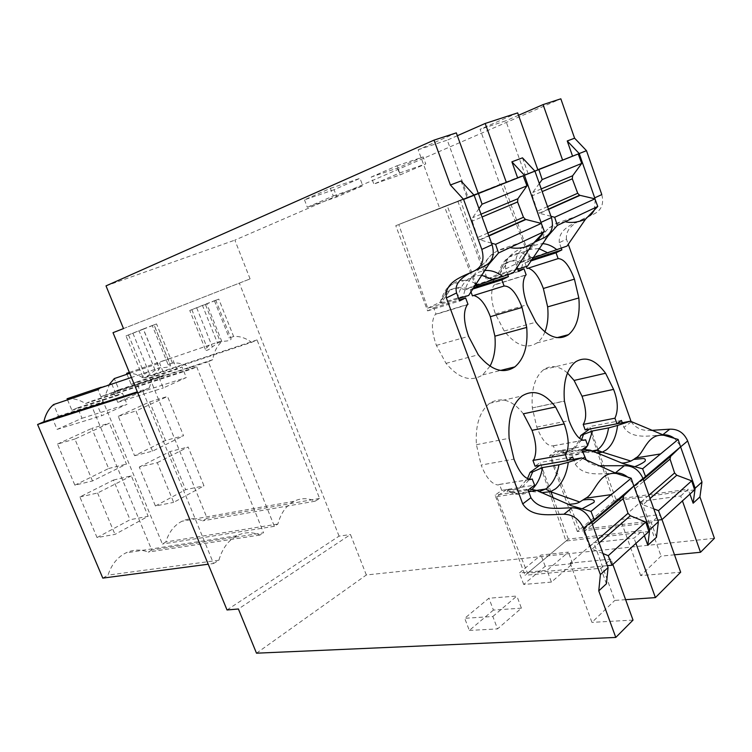 <?xml version="1.0" encoding="UTF-8"?>
<svg xmlns="http://www.w3.org/2000/svg" width="752" height="752" viewBox="0 0 752 752"><rect width="100%" height="100%" fill="white"/><g stroke="black" fill="none" stroke-linecap="round" stroke-linejoin="round"><path stroke-width="0.56" stroke-dasharray="3.76 2.82" d="M92.505 480.96L74.862 439.027L109.416 423.15L126.449 464.097L92.505 480.96L74.871 485.172L57.49 444.065L74.862 439.027M74.871 485.172L108.617 468.515L91.829 428.367L109.416 423.15M108.617 468.515L126.449 464.097M57.49 444.065L91.829 428.367M67.069 398.767C73.499 398.184 79.627 399.791 85.446 403.598L89.883 401.662L151.772 550.022L148.21 552.071C140.68 549.176 133.226 549.458 125.857 552.917C117.397 557.241 111.456 564.649 108.015 575.12L102.798 578.109M67.53 399.867L71.91 410.291L77.635 407.791L82.024 418.262L57.105 429.392L52.612 418.732L58.496 416.157L53.608 404.548M97.046 537.567L130.04 519.726L148.153 516.295L114.99 534.399L97.046 537.567L79.872 496.978L113.449 480.058L130.04 519.726M113.449 480.058L131.337 475.866L148.153 516.295M79.872 496.978L97.572 493.002L131.337 475.866M97.572 493.002L114.99 534.399M82.024 418.262L127.05 404.285L101.746 415.706L97.074 404.491L103.062 401.85L97.986 389.63M57.105 429.392L101.746 415.706M52.612 418.732L97.074 404.491M71.91 410.291L116.682 395.834L122.501 393.268L127.05 404.285M77.635 407.791L122.501 393.268M58.496 416.157L103.062 401.85M644.379 535.659L642.537 530.508L568.286 539.099L525.037 575.289L495.098 495.154L501.716 490.36L499.497 484.401L498.106 485.012C491.752 484.279 486.102 477.623 481.158 465.046L513.992 459.134M568.286 539.099L553.275 498.172M550.962 491.864L540.18 462.489L535.067 466.193M523.373 413.807C512.347 399.979 501.123 396.473 489.702 403.269C479.673 411.278 475.245 425.087 476.42 444.705L481.158 465.046M492.842 616.499L516.859 596.045L488.922 598.216L464.698 618.294L492.842 616.499L497.542 628.907L521.409 608.161L516.859 596.045M111.822 384.075L116.682 395.834M101.247 387.233L111.672 383.717M334.076 189.72L304.466 199.825L330.391 188.357L333.286 195.981L307.314 207.27L336.83 196.977L362.765 185.763L359.973 178.327L334.076 189.72L336.83 196.977M333.286 195.981L362.765 185.763M472.444 295.865L473.422 295.555M470.855 291.56L470.235 289.868L472.51 288.74M476.448 285.412L447.083 205.352L395.778 225.685L427.606 310.896L433.707 307.878L436.019 314.092L467.979 304.316M490.013 366.168L482.681 374.891C470.959 382.326 458.739 378.472 446.011 363.338L436.404 345.394C431.704 332.177 431.15 322.072 434.75 315.107L436.019 314.092M470.235 289.868L472.218 289.238M606.422 583.768L600.773 568.268L525.037 575.289M528.083 490.031L495.098 495.154M501.716 490.36L534.625 485.153M499.497 484.401L529.107 479.579M433.707 307.878L459.199 299.945M427.606 310.896L459.575 300.969M461.051 180.988L467.218 197.936L395.778 225.685M484.965 265.86L471.626 271.998M572.62 456.84L540.18 462.489M632.883 483.292L627.741 477.116M615.249 472.98C602.963 473.346 583.9 477.567 575.271 464.163L573.513 459.303M600.773 568.268L610.906 559.103L570.148 563.116L593.779 542.643L634.068 538.159L642.537 530.508M635.938 543.367L634.068 538.159M625.617 599.673L614.816 600.425L593.779 542.643M570.148 563.116L591.937 622.365L614.816 600.425M633.024 620.099L591.937 622.365M612.842 564.442L610.906 559.103M521.409 608.161L493.415 610.079L488.922 598.216M493.415 610.079L469.342 630.43L464.698 618.294M469.342 630.43L497.542 628.907M137.644 392.563L142.711 390.946L213.54 563.521L208.219 564.226M142.711 390.946L149.244 388.032L137.343 391.839M168.1 364.551L170.366 365.209L153.981 324.855L152.271 325.569L168.1 364.551L172.434 363.084C179.267 362.455 185.838 364.382 192.127 368.884L85.446 403.598M192.127 368.884L196.686 366.854L89.883 401.662M196.686 366.854L263.576 532.82L151.772 550.022M213.54 563.521L218.888 560.24C222.244 548.593 228.251 540.415 236.908 535.706C244.447 531.955 252.127 531.739 259.948 535.048L263.576 532.82M259.948 535.048L148.21 552.071M218.888 560.24L108.015 575.12M149.244 388.032L152.365 378.106L159.452 368.762L155.128 370.21L149.686 374.27C145.268 377.936 142.946 378.773 142.73 376.771L146.913 372.24L159.17 367.803C166.888 367.672 170.648 366.826 170.45 365.256L154.038 324.826L143.35 328.972L159.17 367.803M456.323 132.869L418.14 149.751L439.751 208.52L478.319 193.537M418.14 149.751L447.271 140.135L468.073 197.287L439.751 208.52M304.466 199.825L307.314 207.27M330.391 188.357L359.973 178.327M474.098 195.21L467.218 197.936M468.073 197.287L478.253 193.33M457.348 135.708L447.271 140.135M447.083 205.352L517.649 177.933M507.807 274.837L505.664 268.925C503.849 253.076 523.072 247.991 533.882 242.595L534.108 242.501M541.214 234.915L542.013 225.29M544.081 237.745C533.3 243.103 514.086 248.292 515.9 263.914L516.972 266.885M662.888 434.863L662.644 434.891C650.715 435.521 632.075 439.995 623.906 427.39L622.261 422.746M561.293 248.226L559.319 242.661L566.463 239.164L568.211 244.109M631.107 421.571L631.21 421.863C635.872 428.292 642.537 431.131 651.213 430.379M586.353 460.262C589.653 463.401 593.582 465.244 598.131 465.779M656.468 537.276L651.251 522.621L660.2 514.537L661.995 519.585M256.498 653.187L366.346 574.97L714.4 538.31M674.497 554.807L661.036 556.113L640.685 575.618L680.673 572.216M551.404 582.086L523.712 584.464L545.181 566.312L572.639 563.624L551.404 582.086L547.042 570.336L568.418 552.128L540.998 555.051L519.397 572.949L547.042 570.336M366.346 574.97L350.47 534.531L238.393 608.988M227.019 609.966L339.067 536.138L350.47 534.531M123.497 328.568L250.087 278.907L123.497 328.577M339.067 536.138L239.343 283.119M251.553 342.357L257.034 339.913L319.6 498.444L315.107 501.199C307.878 497.852 300.819 497.899 293.929 501.349C286.155 505.617 280.797 513.184 277.873 524.05L274.367 526.315L208.285 361.674L212.731 359.691C213.982 351.955 217.018 345.929 221.859 341.596L217.488 343.091L212.346 346.916C207.975 350.498 205.634 351.297 205.343 349.323L209.31 345.102L220.12 341.37C227.442 341.333 231.099 340.468 231.099 338.785L215.758 300.217L214.442 300.781L218.776 299.117L233.628 336.501C239.822 336.041 245.791 337.996 251.553 342.357L143.51 378.237L148.896 375.878L207.138 518.269L202.673 520.835C195.652 517.902 188.743 518.043 181.946 521.258C174.267 525.216 168.899 532.115 165.854 541.948L162.404 544.034L101.182 396.727L105.515 394.838L109.651 383.999M221.859 341.596L206.819 303.883L218.776 299.117M172.434 363.084L156.548 323.933L143.331 329.207L159.452 368.762M250.087 278.907L234.859 240.132L560.832 98.813M106.013 285.882L234.859 240.132M517.667 112.885L480.096 129.297L500.005 184.635L525.046 174.708L505.823 120.799L480.096 129.297M518.513 115.282L505.823 120.799M397.028 165.769L423.188 156.905L425.764 163.917L400.026 174.934L373.857 184.061L399.688 172.96L397.028 165.769L371.225 177.04L373.857 184.061M423.188 156.905L397.488 168.081L371.225 177.04M522.471 157.845L528.148 173.768L534.888 171.099M157.3 462.677L188.15 447.017L203.98 485.83L173.665 502.374L157.3 462.677L139.28 467.039L155.429 505.993L173.665 502.374M139.28 467.039L170.008 451.548L188.15 447.017M170.008 451.548L185.641 489.655L203.98 485.83M155.429 505.993L185.641 489.655M126.637 373.33C132.512 372.889 138.142 374.524 143.51 378.237M127.013 374.233L131.177 384.366L136.422 382.072L140.549 392.13L117.763 402.311L113.533 392.083L118.919 389.733L114.304 378.576M165.468 440.465L134.589 455.703L118.243 416.279L149.648 401.916L167.527 396.445L183.544 435.728L165.468 440.465L149.648 401.916M136.422 382.072L182.031 366.995L186.299 377.542L163.259 387.947L158.879 377.213L164.331 374.806L159.565 363.103L161.708 361.421L172.039 357.755L176.729 369.335L182.031 366.995M140.549 392.13L186.299 377.542M131.177 384.366L176.729 369.335M129.353 372.4L172.039 357.755M117.763 402.311L163.259 387.947M113.533 392.083L158.879 377.213M118.919 389.733L164.331 374.806M129.72 373.302L159.565 363.103M212.731 359.691L105.515 394.838M233.628 336.501L229.247 338.005L231.099 338.785M208.285 361.674L101.182 396.727M274.367 526.315L162.404 544.034M277.873 524.05L165.854 541.948M315.107 501.199L202.673 520.835M319.6 498.444L207.138 518.269M257.034 339.913L148.896 375.878M566.463 239.164C564.978 224.265 583.778 219.095 594.334 213.841C601.609 209.996 604.091 203.585 601.797 194.599M528.148 173.768L457.799 201.113L572.563 156.153M537.84 169.726L525.046 174.708M537.896 169.896L500.005 184.635M527.049 268.52L527.829 268.276M526.325 266.509L525.009 262.852L530.921 259.938L503.304 183.084M457.799 201.113L487.174 281.511L492.579 278.842L494.722 284.707L526.146 274.818M544.909 331.952C542.991 336.774 540.35 340.43 536.994 342.921C526.597 349.407 515.675 345.431 504.216 331.012L495.436 313.988C491.084 301.505 490.473 292.049 493.603 285.619L494.722 284.707M492.579 278.842L518.325 270.617M518.636 271.481L487.174 281.511M525.009 262.852L530.545 261.057M559.319 242.661C557.834 227.612 576.643 222.498 587.246 217.215L587.575 217.074M594.437 209.958L595.227 199.675M134.589 455.703L152.543 451.134L183.544 435.728M152.543 451.134L135.971 410.949L167.527 396.445M118.243 416.279L135.971 410.949M640.685 575.618L620.494 519.5L641.494 501.311L680.71 495.991L682.44 500.917M680.71 495.991L688.221 489.195L689.932 494.083M641.494 501.311L661.036 556.113M545.181 566.312L540.998 555.051M572.639 563.624L568.418 552.128M523.712 584.464L519.397 572.949M651.251 522.621L577.348 531.523L615.879 499.29L688.221 489.195M620.494 519.5L660.2 514.537M567.487 372.992C559.159 365.895 551.272 364.739 543.837 369.523C534.879 376.686 531.044 389.489 532.331 407.922L564.423 401.183M577.348 531.523L549.618 455.646L555.493 451.388L553.322 445.833C547.503 446.603 541.995 440.352 536.796 427.07L532.341 408.082M615.879 499.29L599.739 454.396M597.934 449.386L589.737 426.572L585.169 429.881M680.043 445.25L674.412 438.341M397.488 168.081L400.026 174.934M399.688 172.96L425.764 163.917M621.443 420.443L589.737 426.572M553.434 445.748L583.054 440.287M555.493 451.388L587.716 445.579M549.618 455.646L581.926 449.903M142.73 376.771L125.988 335.909L143.35 328.972M152.271 325.569L156.548 323.933M125.988 335.909L139.064 330.833L155.128 370.21M143.331 329.207L139.064 330.833M205.343 349.323L189.758 310.482L205.315 304.269L220.12 341.37M215.758 300.217L205.315 304.269M189.758 310.482L202.495 305.538L217.488 343.091M206.819 303.883L202.495 305.538M214.442 300.781L229.247 338.005M475.678 283.607C468.618 279.716 461.963 279.189 455.693 282.028L451.567 284.679C446.773 288.712 443.417 294.756 441.499 302.821L463.439 296.269L463.711 294.887C465.159 288.063 467.622 282.526 471.081 278.278L478.535 272.271L484.401 270.56M468.665 295.442L463.439 296.269M474.117 195.238L398.767 224.5L427.728 308.245L458.682 298.563M427.728 308.245L439.572 302.436L442.091 301.646L439.967 302.821C439.149 303.357 439.657 303.357 441.499 302.821M514.979 178.995L444.366 206.433L475.264 284.923L465.15 289.887L473.967 286.343M467.65 289.088C460.826 286.277 454.697 286.982 449.273 291.221L442.091 301.646M510.382 247.634L498.125 250.256L491.441 254.768L488.932 257.457C483.95 263.012 482.427 272.309 488.866 264.272M478.986 208.605L472.613 217.713L472.237 221.144L482.032 216.999M491.535 243.169L480.133 239.907L488.922 235.978M487.851 233.017L477.774 237.472L480.133 239.907M477.774 237.472L472.237 221.144M398.767 224.5L444.366 206.433M465.15 289.887C458.316 287.076 452.178 287.8 446.744 292.03L439.572 302.436M475.264 284.923L513.56 272.703M648.91 531.523L565.993 541.026L540.143 465.056L568.042 460.252M540.143 465.056L539.663 465.403M607.381 565.673L527.556 573.184L496.734 496.63L506.688 489.392L509.292 488.979L507.591 490.586C506.698 491.629 507.28 492.071 509.339 491.902L529.483 488.988M509.292 488.979C514.02 490.201 518.372 489.561 522.367 487.052L529.352 479.541M591.476 521.907L584.182 529.004L583.787 531.824L589.587 546.619L592.059 549.11L599.128 542.944M602.982 553.547L592.059 549.11M565.993 541.026L527.556 573.184M506.688 489.392C511.407 490.614 515.769 489.975 519.754 487.465L527.378 478.883M496.734 496.63L528.703 491.705M570.148 157.102L500.888 184.043L529.455 258.331L520.45 262.749L532.416 258.086C525.422 253.151 518.814 252.07 512.61 254.834L509.264 256.958C504.883 260.596 501.857 266.255 500.193 273.944L521.944 267.233L522.17 265.935C523.458 259.224 525.751 253.903 529.051 249.955L535.095 245.18L542.314 243.639M527.519 266.123L521.944 267.233M534.907 171.118L460.45 200.06L487.249 279.039L517.818 269.235M487.249 279.039L498.529 274.038C497.711 274.555 498.266 274.518 500.193 273.944M522.913 261.95C516.906 259.205 511.52 259.647 506.773 263.294L500.23 273.089M565.476 221.774L554.6 223.964L547.174 229.689C542.483 234.605 540.876 244.381 547.766 236.241M539.316 183.507L532.745 192.484L532.322 195.736L542.183 191.563M550.972 216.303L539.682 213.342L548.518 209.404M547.531 206.612L537.426 211.086L539.682 213.342M537.426 211.086L532.322 195.736M460.45 200.06L500.888 184.043M520.45 262.749C514.434 260.013 509.048 260.465 504.291 264.112L497.749 273.888M529.455 258.331L567.027 246.083M694.604 489.815L613.829 501.011L589.728 428.978L617.007 423.752M657.784 520.149L579.585 529.652L551.103 457.084L559.939 450.655L562.487 450.194L561.124 451.482C560.259 452.46 560.889 452.836 563.004 452.601L582.762 449.273M562.487 450.194C566.773 451.501 570.712 451.031 574.284 448.775L581.569 439.723M623.822 463.871L621.152 462.875M643.026 478.629L635.647 485.754L635.205 488.471L640.554 502.458L642.904 504.771L650.085 498.501M653.761 508.85L642.904 504.771M613.829 501.011L579.585 529.652M559.939 450.655C564.226 451.961 568.155 451.491 571.727 449.235C575.148 446.989 577.827 443.398 579.754 438.472M551.103 457.084L582.518 451.529M474.728 270.729L476.11 270.071M446.011 363.338L478.281 354.784M436.404 345.394L468.581 336.351M476.42 444.705L509.132 438.284M533.882 242.595L535.236 241.947M505.664 268.925L515.9 263.914M582.809 458.466L575.271 464.163M631.21 421.863L623.906 427.39M495.436 313.988L527.077 304.739M504.216 331.012L535.932 322.204M587.246 217.215L594.334 213.841M532.331 407.922L564.404 401.013M536.796 427.07L568.991 420.612M128.46 334.913L144.534 374.176M132.916 333.258L149.686 374.27M191.835 309.645L206.847 347.104M196.695 307.822L212.346 346.916M481.271 275.1L471.654 276.821L467.547 279.49C462.988 283.354 459.735 289.116 457.799 296.777L457.564 297.783M481.007 214.188L472.613 217.713M522.649 241.89L498.125 250.256M509.339 491.902C516.464 495.427 523.054 495.324 529.088 491.582L532.087 489.27M525.921 489.308L526.654 489.684C530.94 491.742 535.104 492.391 539.156 491.648M532.209 489.298L541.299 492.692M591.749 522.64L584.182 529.004M583.787 531.824L592.435 524.529M597.859 539.457L589.587 546.619M538.808 248.564L528.299 249.617L524.981 251.741C520.807 255.229 517.874 260.624 516.192 267.928L515.994 268.859M541.243 188.921L532.745 192.484M578.589 215.655L554.6 223.964M563.004 452.601C569.48 456.154 575.412 456.257 580.817 452.901L584.924 449.32M579.247 449.696L579.905 450.072C584.727 452.638 589.314 453.183 593.638 451.708M585.545 449.405L596.938 453.183M643.28 479.344L635.647 485.754M635.205 488.471L643.909 481.12M648.92 495.211L640.554 502.458M482.671 374.891L500.569 370.435M467.302 304.767L435.333 314.533M489.702 403.269L522.048 395.966M529.305 479.626L499.347 484.504M236.908 535.706L125.857 552.917M146.913 372.24L131.431 377.466M209.31 345.102L161.708 361.421M293.929 501.349L181.946 521.258M525.601 275.176L494.167 285.064M536.994 342.921L557.138 337.639M543.837 369.523L575.524 361.872M583.204 440.315L553.322 445.833M439.967 302.821C443.389 292.509 447.261 286.465 451.567 284.679L471.081 278.278L488.932 257.457M488.809 235.667L479.691 239.728M449.254 291.221L446.744 292.03M489.655 263.36L494.666 257.466C497.664 255.116 496.593 254.214 491.441 254.768M536.599 490.426L529.088 491.582C521.54 494.13 519.726 493.237 518.166 493.312C517.263 493.707 513.738 492.795 507.591 490.586M522.349 487.052L519.754 487.465M498.529 274.038C499.676 268.849 502.74 261.113 509.264 256.958L529.051 249.955L547.174 229.689M548.415 209.112L539.259 213.192M506.763 263.294L504.291 264.112M549.28 234.549L553.839 229.322C556.151 226.643 554.628 226.042 549.261 227.518M591.984 450.937L580.817 452.901C576.643 455.063 568.606 454.18 568.991 454.048L561.124 451.482M574.265 448.775L571.727 449.235"/><path stroke-width="1.13" d="M137.644 392.563L37.6 424.504L102.798 578.109L208.219 564.226M37.6 424.504L43.907 421.75C45.383 414.596 48.617 408.862 53.608 404.548L97.986 389.63L100.007 388.051L111.822 384.075M101.247 387.233L67.069 398.767L67.53 399.867M553.275 498.172L550.962 491.864M573.513 459.303L572.61 456.849L567.572 460.6L535.067 466.193L532.942 460.431L565.419 454.697C569.471 448.333 569.085 438.078 564.263 423.921L555.568 406.973C544.514 392.76 533.337 389.094 522.048 395.966C512.131 404.078 507.826 418.178 509.132 438.284L513.992 459.134C519.717 473.534 525.798 480.208 532.228 479.146L534.625 485.153L528.083 490.031L530.921 497.711C540.058 511.868 559.366 507.873 571.943 507.797L563.934 514.236C572.78 514.415 579.303 519.115 583.514 528.327L600.387 574.603L608.077 567.591L591.41 521.7C587.237 512.573 580.751 507.938 571.943 507.797M555.568 406.973L523.373 413.807L532.012 430.332C536.279 442.496 536.947 452.149 534.023 459.293L532.942 460.431M608.077 567.591L606.422 583.768L598.761 590.884L615.785 637.433L256.498 653.187L238.393 608.988L227.019 609.966L113.016 332.675L123.497 328.577L106.013 285.882L434.007 140.135L450.401 184.992L461.051 180.988L474.136 195.257L492.099 244.71C494.882 254.796 492.504 261.846 484.965 265.86L476.11 270.071M478.46 193.546L482.06 204.206L526.973 185.819L523.166 175.808L463.599 199.44L481.816 249.401C484.645 259.59 482.286 266.697 474.728 270.729C463.73 276.219 444.094 281.295 446.368 297.952L456.605 292.932L459.566 300.969L465.629 297.942L467.979 304.316L467.302 304.767C463.119 311.375 463.552 321.903 468.581 336.351L478.281 354.784C491.065 370.379 503.257 374.411 514.847 366.891C524.191 358.92 528.148 345.76 526.71 327.411L522.057 307.455C516.53 293.12 510.542 285.976 504.094 286.004L501.857 279.857L508.437 276.576L507.807 274.837M598.761 590.884L600.387 574.603M450.401 184.992L463.599 199.44M473.422 295.555L473.835 295.527C480.161 297.313 485.66 304.363 490.36 316.686L494.901 336.182L526.71 327.411M504.094 286.004L472.444 295.865L470.855 291.56M472.51 288.74L476.871 286.587L476.448 285.412M490.013 366.168C494.29 357.961 495.916 347.96 494.901 336.182M472.218 289.238L501.857 279.857M476.871 286.587L508.437 276.576M567.572 460.6L565.419 454.697M529.107 479.579L532.378 479.043M459.199 299.945L465.629 297.942M471.626 271.998C464.445 276.181 453.616 282.263 456.605 292.932M530.921 497.711L522.725 503.906C531.899 518.194 551.291 514.265 563.934 514.236M649.672 529.681L658.357 521.766L656.468 537.276L647.829 545.303L649.672 529.681L632.883 483.292M627.741 477.116C623.775 474.004 619.62 472.623 615.258 472.98L615.249 472.98M647.829 545.303L644.379 535.659M625.617 599.673L655.406 597.605L635.938 543.367M615.785 637.433L633.024 620.099L612.842 564.442M137.343 391.839L43.907 421.75M522.725 503.906L446.368 297.952M474.098 195.21L478.319 193.537L456.323 132.869L434.007 140.135M478.253 193.33L506.359 182.416L485.19 123.46L457.348 135.708M542.013 225.29L524.445 175.291L511.886 161.83L517.649 177.933L506.359 182.416M534.108 242.501C537.379 241.044 539.748 238.516 541.214 234.915M511.886 161.83L522.471 157.845L534.926 171.136L551.432 217.601C553.942 227.095 551.498 233.816 544.081 237.745L535.236 241.947M583.054 440.287L585.639 439.807L587.716 445.579L581.926 449.903L586.353 460.262M585.639 439.807L585.517 439.882C578.965 441.988 572.733 430.294 568.991 420.612L564.404 401.013C563.004 382.157 566.707 369.11 575.524 361.872C585.526 355.865 595.546 359.663 605.586 373.246L613.576 389.376C617.994 400.722 618.454 410.329 614.957 418.197L616.95 423.79L621.443 420.443L622.261 422.746M568.211 244.109L631.107 421.571M544.909 331.952C547.663 324.808 548.575 316.451 547.653 306.882L578.833 297.952L574.425 279.142C569.32 265.588 563.887 258.744 558.116 258.613L556.048 252.804L561.885 249.89L561.293 248.226M578.833 297.952C580.328 315.285 576.897 327.515 568.54 334.649C558.294 341.192 547.418 337.046 535.932 322.204L527.077 304.739C522.396 291.043 521.907 281.192 525.601 275.176L526.146 274.818L523.984 268.812L518.636 271.481L516.972 266.885M598.131 465.779L624.301 465.704L615.258 472.98M658.357 521.766L642.96 478.451C639.078 469.859 632.855 465.61 624.301 465.704M655.406 597.605L680.673 572.216L661.995 519.585M682.44 500.917L700.507 552.278L714.4 538.31L699.933 496.903L701.983 482.013L687.666 440.954C684.029 432.832 678.05 428.903 669.741 429.185L662.738 434.806M700.507 552.278L674.497 554.807M113.016 332.675L123.497 328.568M485.19 123.46L517.667 112.885L537.896 169.896L534.888 171.099M543.076 104.603L562.59 160.101L572.563 156.153L567.243 140.972L574.594 138.199L560.832 98.813L543.076 104.603L518.513 115.282M538.864 169.585L542.183 179.587L581.728 163.4L578.213 153.972L524.445 175.291M109.651 383.999L114.304 378.576L129.72 373.302M129.353 372.4L126.637 373.33L127.013 374.233M574.594 138.199L586.485 150.673L601.797 194.599L594.7 197.842L579.219 153.558L586.485 150.673M651.213 430.379L669.741 429.185M567.243 140.972L579.219 153.558M562.59 160.101L537.84 169.726M527.829 268.276L528.299 268.238C533.986 270.062 538.996 276.811 543.348 288.486L574.425 279.142M558.116 258.613L527.049 268.52L526.325 266.509M547.653 306.882L543.348 288.486M518.325 270.617L523.984 268.812M530.545 261.057L556.048 252.804M531.326 259.807L561.885 249.89M587.575 217.074L591.627 214.235L594.437 209.958M595.227 199.675L594.7 197.842M689.932 494.083L693.137 503.21L699.933 496.903M599.739 454.396L597.934 449.386M567.487 372.992L574.086 380.446L582.029 396.191C586.457 409.323 586.851 418.732 583.204 424.419L585.169 429.881L616.95 423.79M693.137 503.21L695.158 488.227L701.983 482.013M695.158 488.227L680.043 445.25M674.412 438.341C670.756 435.671 666.911 434.506 662.888 434.863M583.204 424.419L614.957 418.197M458.682 298.563L468.665 295.442L488.866 264.272L498.529 252.973L495.606 244.334L491.535 243.169M473.967 286.343L513.56 272.703L531.946 244.795C524.106 248.01 516.925 248.95 510.382 247.634M482.06 204.206L478.986 208.605M495.606 244.334L541.299 223.4L525.404 219.358L488.809 235.667M526.973 185.819L517.884 198.725L517.583 201.968L523.448 217.272L525.404 219.358M523.166 175.808L514.979 178.995M541.299 223.4L544.382 231.513L498.529 252.973M544.382 231.513L531.946 244.795M532.087 489.27C537.351 484.288 540.838 477.059 542.549 467.575L558.933 464.783L568.286 462.311L568.089 463.711C566.218 475.236 562.026 483.621 555.502 488.875L550.502 491.695L545.614 489.035L546.892 488.142C552.823 483.433 556.771 475.997 558.755 465.808L558.933 464.783M568.042 460.252L581.71 457.893L568.286 462.311M539.663 465.403L530.085 472.369L532.66 471.936L542.549 467.575M529.352 479.541L532.66 471.936M529.483 488.988L536.778 490.464L571.548 505.748C564.461 503.126 574.547 505.316 579.717 502.016L585.77 498.2C595.199 493.538 598.686 470.884 616.696 473.563L581.71 457.893M645.761 522.048L608.255 555.69L611.978 565.241L648.91 531.523L645.761 522.048L630.317 515.75L628.033 513.315L597.859 539.457M616.696 473.563L631.201 478.225L633.804 486.055L623.662 495.822L591.749 522.64M592.435 524.529L623.135 498.642L623.662 495.822M623.135 498.642L628.033 513.315M633.804 486.055L591.476 521.907M608.255 555.69L602.982 553.547M611.978 565.241L607.381 565.673M527.378 478.883L530.085 472.369M528.703 491.705L536.778 490.464M594.089 519.359L590.997 511.416L631.201 478.225M590.997 511.416L571.548 505.748M517.818 269.235L527.519 266.123L547.766 236.241L557.364 225.403L554.666 217.272L550.972 216.303M532.435 258.077L567.027 246.083L585.441 219.283C577.959 222.338 571.304 223.175 565.476 221.774M542.183 179.587L539.316 183.507M554.666 217.272L594.917 198.838L579.557 195.229L548.415 209.112M581.728 163.4L572.648 175.752L572.3 178.826L577.705 193.264L579.557 195.229M578.213 153.972L570.148 157.102M594.917 198.838L597.765 206.49L557.364 225.403M597.765 206.49L585.441 219.283M587.679 445.466L592.538 430.962L608.556 427.926L617.561 425.453L617.401 426.751C615.85 437.457 612.175 445.156 606.385 449.828L602.371 452.131L596.975 450.063L598.009 449.339C603.273 445.156 606.742 438.331 608.406 428.875L608.556 427.926M617.007 423.752L630.345 421.195L617.561 425.453M589.671 429.025L580.76 435.502L592.538 430.962M581.569 439.723L583.279 435.032M582.762 449.273L590.301 450.157L623.822 463.871L634.726 466.71C642.885 463.533 645.319 460.976 645.178 460.995C645.818 458.964 644.52 458.203 641.277 458.711L633.748 459.406L635.684 457.987C644.116 453.954 646.814 433.086 664.129 435.323L630.345 421.195M621.152 462.875C623.145 463.326 626.369 462.724 630.834 461.07L633.748 459.416M691.68 480.857L658.498 510.627L661.929 519.641L694.604 489.815L691.68 480.857L676.772 475.236L674.591 472.961L648.92 495.211M664.129 435.323L678.144 439.441L680.56 446.838L670.596 456.389L643.28 479.344M643.909 481.12L670.041 459.096L670.596 456.389M670.041 459.096L674.591 472.961M680.56 446.838L643.026 478.629M658.498 510.627L653.761 508.85M661.929 519.641L657.784 520.149M579.754 438.472L580.76 435.502M582.518 451.529L590.301 450.157M645.451 476.279L642.603 468.778L678.144 439.441M642.603 468.778L634.726 466.71M492.099 244.71L481.816 249.401M591.41 521.7L583.514 528.327M522.057 307.455L490.36 316.686M532.012 430.332L564.263 423.921M541.205 222.272L551.432 217.601M584.548 457.15L582.809 458.466M642.96 478.451L634.058 485.914M680.682 446.81L687.666 440.954M582.029 396.191L613.576 389.376M574.086 380.446L605.586 373.246M477.84 284.942L475.678 283.607M493.754 279.876L481.271 275.1M503.032 276.614L502.054 275.899C496.104 271.716 490.219 269.94 484.401 270.56M488.922 235.978L525.845 219.518M523.448 217.272L487.851 233.017M482.032 216.999L517.583 201.968M517.884 198.725L481.007 214.188M539.156 491.648L545.614 489.035L536.599 490.426M541.299 492.692L550.502 491.695L579.717 502.007M599.128 542.944L630.317 515.75M611.047 494.656L585.77 498.2M548.058 252.992L538.808 248.564M557.006 249.824L556.123 249.128C551.489 245.622 546.883 243.789 542.314 243.639M548.518 209.404L579.989 195.37M577.705 193.264L547.531 206.612M542.183 191.563L572.3 178.826M572.648 175.752L541.243 188.921M584.924 449.32L587.519 445.729M593.638 451.708L596.975 450.063L591.984 450.937M596.938 453.183L602.371 452.131L630.834 461.07M650.085 498.501L676.772 475.236M660.294 453.973L635.684 457.987M500.569 370.435L514.847 366.891M532.228 479.146L529.305 479.626M131.431 377.466L100.007 388.051M557.138 337.639L568.54 334.649M585.517 439.892L583.204 440.315M582.086 508.803L593.901 502.43C595.518 499.676 592.003 498.858 583.355 499.967"/></g></svg>
